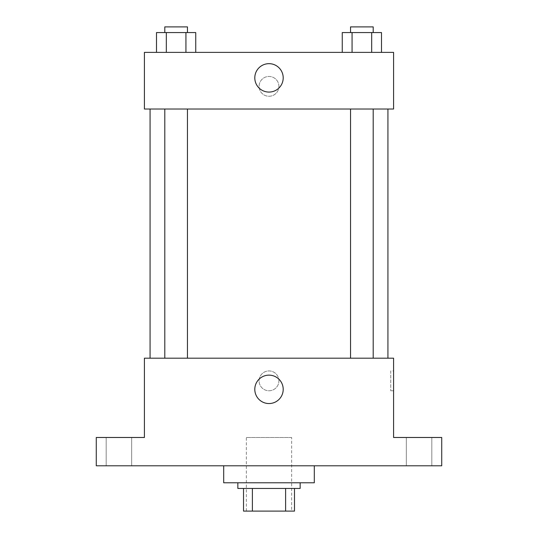 <?xml version="1.0" encoding="UTF-8"?>
<svg xmlns="http://www.w3.org/2000/svg" width="538" height="538" viewBox="0 0 538 538"><rect width="100%" height="100%" fill="white"/><g stroke="black" fill="none" stroke-linecap="round" stroke-linejoin="round"><path stroke-width="0.4" stroke-dasharray="2.69 2.02" d="M291.65 437.481L246.35 437.481L291.65 437.481L291.65 511.1L246.35 511.1L291.65 511.1M252.383 511.1L243.519 511.1L243.519 488.45L252.383 488.45L252.383 511.1L294.481 511.1M285.617 488.45L252.383 488.45L285.617 488.45L285.617 511.1M252.383 488.45L243.519 488.45M237.85 488.45L300.15 488.45M269 482.781L237.85 482.781L269 482.781M314.306 482.781L223.694 482.781M314.306 465.794L223.694 465.794L314.306 465.794M118.925 465.794L106.181 465.794L118.925 465.794M419.075 465.794L431.819 465.794L419.075 465.794M96.275 465.794L441.725 465.794L441.725 437.481L393.587 437.481L393.587 358.194L144.413 358.194L144.413 437.481L96.275 437.481L96.275 465.794M278.913 380.85A9.913 9.913 0 0 0 264.044 372.262A9.913 9.913 0 0 0 264.044 389.431A9.913 9.913 0 0 0 278.913 380.85A9.913 9.913 0 0 0 264.044 372.262A9.913 9.913 0 0 0 264.044 389.431A9.913 9.913 0 0 0 278.913 380.85M419.075 437.481L431.819 437.481L419.075 437.481M118.925 437.481L106.181 437.481L118.925 437.481M387.925 358.194L150.075 358.194L387.925 358.194M187.453 358.194L164.796 358.194L187.453 358.194L164.796 358.194L187.453 358.194L187.453 109.019L164.796 109.019L187.453 109.019M373.204 358.194L350.547 358.194L373.204 358.194L350.547 358.194L373.204 358.194L373.204 109.019L350.547 109.019L373.204 109.019M144.413 390.756L144.413 370.938L144.413 390.756M393.587 370.938L393.587 390.756L393.587 370.938L390.736 370.938L390.736 390.756L390.736 370.938M283.203 389.344A14.203 14.203 0 0 1 261.898 401.644A14.203 14.203 0 0 1 261.898 377.044A14.203 14.203 0 0 1 283.203 389.344M387.925 109.019L150.075 109.019L387.925 109.019M144.413 109.019L393.587 109.019L393.587 52.381L144.413 52.381L144.413 109.019M278.913 86.362A9.913 9.913 0 0 0 264.044 77.781A9.913 9.913 0 0 0 264.044 94.944A9.913 9.913 0 0 0 278.913 86.362A9.913 9.913 0 0 0 264.044 77.781A9.913 9.913 0 0 0 264.044 94.944A9.913 9.913 0 0 0 278.913 86.362M156.504 52.381L156.504 32.562L166.316 32.562L166.316 52.381L156.504 52.381L195.745 52.381L156.504 52.381L195.745 52.381L156.504 52.381L195.745 52.381L156.504 52.381L166.316 52.381L166.316 32.562L195.745 32.562L185.933 32.562L185.933 52.381L185.933 32.562L156.504 32.562L195.745 32.562L195.745 52.381M342.255 52.381L342.255 32.562L352.067 32.562L352.067 52.381L342.255 52.381L381.496 52.381L342.255 52.381L381.496 52.381L342.255 52.381L381.496 52.381L342.255 52.381L352.067 52.381L352.067 32.562L381.496 32.562L371.684 32.562L371.684 52.381L371.684 32.562L342.255 32.562L381.496 32.562L381.496 52.381M144.413 96.275L144.413 76.45L144.413 96.275M393.587 76.45L393.587 96.275L393.587 76.45M283.203 77.869A14.203 14.203 0 0 1 261.898 90.169A14.203 14.203 0 0 1 261.898 65.569A14.203 14.203 0 0 1 283.203 77.869M373.204 32.562L350.547 32.562L373.204 32.562L350.547 32.562L373.204 32.562L373.204 26.9L350.547 26.9L373.204 26.9L350.547 26.9L350.547 32.562M187.453 32.562L164.796 32.562L187.453 32.562L164.796 32.562L187.453 32.562L187.453 26.9L164.796 26.9L187.453 26.9L164.796 26.9L164.796 32.562M371.684 32.562L371.684 52.381M352.067 32.562L352.067 52.381M185.933 32.562L185.933 52.381M166.316 32.562L166.316 52.381M246.35 511.1L246.35 437.481M131.669 465.794L131.669 437.481L131.669 465.794M106.181 465.794L106.181 437.481L106.181 465.794M431.819 465.794L431.819 437.481L431.819 465.794M406.331 465.794L406.331 437.481L406.331 465.794M390.736 390.756L393.587 390.756M164.796 109.019L164.796 358.194M350.547 109.019L350.547 358.194"/><path stroke-width="0.81" d="M285.617 488.45L285.617 511.1L243.519 511.1L243.519 488.45M285.617 511.1L294.481 511.1L294.481 488.45L294.481 511.1M300.15 482.781L300.15 488.45L237.85 488.45L237.85 482.781M252.383 488.45L252.383 511.1M223.694 465.794L223.694 482.781L314.306 482.781L314.306 465.794M441.725 465.794L96.275 465.794L96.275 437.481L144.413 437.481L144.413 358.194L393.587 358.194L393.587 437.481L441.725 437.481L441.725 465.794M283.203 389.344A14.203 14.203 0 0 1 261.898 401.644A14.203 14.203 0 0 1 261.898 377.044A14.203 14.203 0 0 1 283.203 389.344M387.925 109.019L387.925 358.194M350.547 358.194L350.547 109.019M187.453 109.019L187.453 358.194M393.587 109.019L144.413 109.019L144.413 52.381L393.587 52.381L393.587 109.019M283.203 77.869A14.203 14.203 0 0 1 261.898 90.169A14.203 14.203 0 0 1 261.898 65.569A14.203 14.203 0 0 1 283.203 77.869M381.496 52.381L381.496 32.562L342.255 32.562L342.255 52.381M371.684 32.562L371.684 52.381M352.067 32.562L352.067 52.381M350.547 32.562L350.547 26.9L373.204 26.9L373.204 32.562M195.745 52.381L195.745 32.562L156.504 32.562L156.504 52.381M185.933 32.562L185.933 52.381M166.316 32.562L166.316 52.381M164.796 32.562L164.796 26.9L187.453 26.9L187.453 32.562M150.075 109.019L150.075 358.194M373.204 358.194L373.204 109.019M164.796 109.019L164.796 358.194"/></g></svg>
